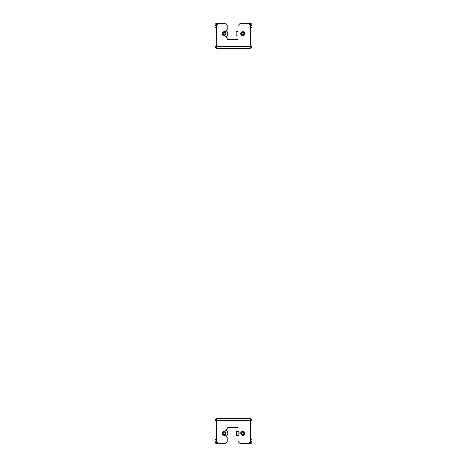<?xml version="1.0" encoding="UTF-8"?>
<svg xmlns="http://www.w3.org/2000/svg" width="467" height="467" viewBox="0 0 467 467"><rect width="100%" height="100%" fill="white"/><g stroke="black" fill="none" stroke-linecap="round" stroke-linejoin="round"><path stroke-width="0.7" d="M242.752 435.326A2.037 2.037 0 0 0 244.784 433.288A2.037 2.037 0 0 0 242.752 431.257A2.037 2.037 0 0 0 240.715 433.288A2.037 2.037 0 0 0 242.752 435.326M216.11 439.581L216.11 441.432L215.001 441.432L215.001 439.581L216.11 439.581L216.11 420.341L215.001 420.341L216.851 418.49L250.149 418.49L251.999 420.341L251.999 441.8A1.85 1.85 0 0 1 250.149 443.65L240.236 443.65L238.012 441.432L238.012 435.513M248.298 443.65L250.516 441.432L250.516 420.341L250.149 418.49M216.851 418.49L216.484 420.341L216.484 441.432L218.702 443.65L224.989 443.65L227.213 441.432L227.213 437.544L224.989 435.326L224.248 435.326A2.037 2.037 0 0 1 222.216 433.288A2.037 2.037 0 0 1 224.248 431.257L224.989 431.257L227.213 429.033L227.213 427.743L238.012 427.743L227.213 427.743M237.989 435.513L236.162 435.513L236.162 431.07L237.989 431.07A2.218 1.109 90 0 1 239.098 433.288A2.218 1.109 90 0 1 237.989 435.513M237.032 435.513A2.218 1.109 -90 0 0 238.141 433.288A2.218 1.109 -90 0 0 237.032 431.07M237.271 431.07L236.413 431.07L236.413 435.513L237.271 435.513M238.012 431.07L238.012 427.743M215.001 441.432L215.001 441.8A1.85 1.85 0 0 0 216.851 443.65L218.702 443.65M216.11 441.432L216.11 441.8A0.741 0.741 0 0 0 216.851 442.541L217.593 442.541M215.001 420.341L215.001 439.581M216.11 420.341L216.851 419.599M249.407 442.541L250.149 442.541A0.741 0.741 0 0 0 250.89 441.8L250.89 439.581L251.999 439.581M251.999 441.432L250.89 441.432M250.149 419.599L250.89 420.341L250.89 439.581M250.89 420.341L251.999 420.341M242.752 31.674A2.037 2.037 0 0 1 244.784 33.712A2.037 2.037 0 0 1 242.752 35.743A2.037 2.037 0 0 1 240.715 33.712A2.037 2.037 0 0 1 242.752 31.674M250.516 46.659L216.484 46.659L216.851 48.51L250.149 48.51L250.516 46.659L250.516 25.568L248.298 23.35L250.149 23.35A1.85 1.85 0 0 1 251.999 25.2L251.999 27.419L250.89 27.419L250.89 25.2A0.741 0.741 0 0 0 250.149 24.459L249.407 24.459M248.298 23.35L240.236 23.35L238.012 25.568L238.012 39.257L238.012 35.93L236.162 35.93L236.162 31.487L238.012 31.487M227.213 39.257L238.012 39.257L227.213 39.257L227.213 37.967L224.989 35.743L224.248 35.743A2.037 2.037 0 0 1 222.216 33.712A2.037 2.037 0 0 1 224.248 31.674L224.989 31.674L227.213 29.456L227.213 25.568L224.989 23.35L216.851 23.35A1.85 1.85 0 0 0 215.001 25.2L215.001 25.568L216.11 25.568L216.11 27.419L215.001 27.419L215.001 25.568M217.593 24.459L216.851 24.459A0.741 0.741 0 0 0 216.11 25.2L216.11 25.568M216.851 48.51L215.001 46.659L215.001 27.419M215.001 46.659L216.11 46.659L216.11 27.419M216.851 47.401L216.11 46.659M250.89 25.568L251.999 25.568M250.89 27.419L250.89 46.659L251.999 46.659L251.999 27.419M250.89 46.659L250.149 47.401M251.999 46.659L250.149 48.51M218.702 23.35L216.484 25.568L216.484 46.659M226.005 30.664A3.514 3.514 0 0 1 226.005 36.759A3.514 3.514 0 0 0 227.721 33.151M242.192 432.331A1.109 1.109 0 0 0 241.789 433.843A1.109 1.109 0 0 0 243.307 434.252A1.109 1.109 0 0 0 243.71 432.734A1.109 1.109 0 0 0 242.192 432.331M243.581 434.73A1.664 1.664 0 0 1 241.311 434.123A1.664 1.664 0 0 1 241.918 431.847A1.664 1.664 0 0 1 244.194 432.46A1.664 1.664 0 0 1 243.581 434.73M223.868 432.249A1.109 1.109 0 0 0 223.208 433.668A1.109 1.109 0 0 0 224.633 434.333A1.109 1.109 0 0 0 225.292 432.909A1.109 1.109 0 0 0 223.868 432.249M224.82 434.853A1.664 1.664 0 0 1 222.683 433.861A1.664 1.664 0 0 1 223.681 431.724A1.664 1.664 0 0 1 225.818 432.722A1.664 1.664 0 0 1 224.82 434.853M226.005 430.241A3.514 3.514 0 0 1 226.005 436.336M243.062 32.643A1.109 1.109 0 0 0 241.684 33.396A1.109 1.109 0 0 0 242.437 34.774A1.109 1.109 0 0 0 243.815 34.021A1.109 1.109 0 0 0 243.062 32.643M242.28 35.305A1.664 1.664 0 0 1 241.153 33.239A1.664 1.664 0 0 1 243.219 32.112A1.664 1.664 0 0 1 244.346 34.179A1.664 1.664 0 0 1 242.28 35.305M224.662 32.678A1.109 1.109 0 0 0 223.22 33.297A1.109 1.109 0 0 0 223.839 34.739A1.109 1.109 0 0 0 225.281 34.12A1.109 1.109 0 0 0 224.662 32.678M223.635 35.253A1.664 1.664 0 0 1 222.706 33.093A1.664 1.664 0 0 1 224.866 32.165A1.664 1.664 0 0 1 225.794 34.33A1.664 1.664 0 0 1 223.635 35.253M226.944 435.548A3.514 3.514 0 0 0 226.513 430.597M250.516 420.341L216.484 420.341"/></g></svg>
